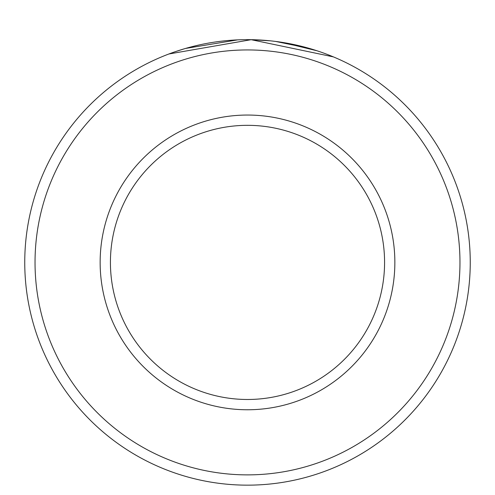 <?xml version="1.0" encoding="UTF-8"?>
<svg xmlns="http://www.w3.org/2000/svg" width="495" height="495" viewBox="0 0 495 495"><rect width="100%" height="100%" fill="white"/><g stroke="black" fill="none" stroke-linecap="round" stroke-linejoin="round"><path stroke-width="0.74" d="M199.176 44.958L190.996 46.938M188.255 47.681L185.848 48.355M185.582 48.436L237.594 39.878M328.89 55.056L333.413 56.888L251.163 39.687L168.906 53.98M459.966 262.406A212.466 212.466 0 0 0 247.5 49.939A212.466 212.466 0 0 0 35.034 262.406A212.466 212.466 0 0 0 247.5 474.878A212.466 212.466 0 0 0 459.966 262.406M24.75 262.406A222.75 222.75 0 0 1 247.5 39.656A222.75 222.75 0 0 1 470.25 262.406A222.75 222.75 0 0 1 247.5 485.156A222.75 222.75 0 0 1 24.75 262.406M384.578 262.406A137.078 137.078 0 0 0 247.5 125.328A137.078 137.078 0 0 0 110.422 262.406A137.078 137.078 0 0 0 247.5 399.484A137.078 137.078 0 0 0 384.578 262.406M176.189 51.381L184.629 48.714M192.091 46.66L192.506 46.549M251.163 39.687L270.109 40.807M283.202 42.539L316.967 50.762L309.115 48.349M308.694 48.225L275.839 41.469M394.855 262.406A147.355 147.355 0 0 1 247.5 409.761A147.355 147.355 0 0 1 100.145 262.406A147.355 147.355 0 0 1 247.5 115.05A147.355 147.355 0 0 1 394.855 262.406"/></g></svg>
